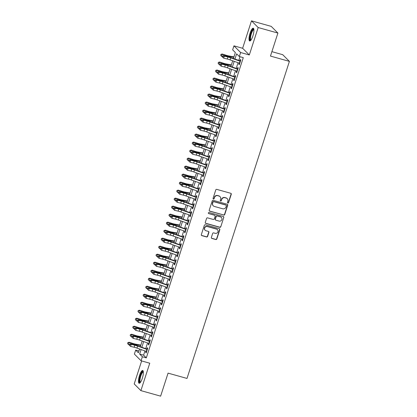 <?xml version="1.0" encoding="UTF-8"?>
<svg xmlns="http://www.w3.org/2000/svg" width="417" height="417" viewBox="0 0 417 417"><rect width="100%" height="100%" fill="white"/><g stroke="black" fill="none" stroke-linecap="round" stroke-linejoin="round"><path stroke-width="0.63" d="M227.844 203.037A0.584 0.558 135 0 0 228.563 202.641L231.263 194.291A0.834 0.798 135 0 0 230.742 193.285L216.798 189.386A0.834 0.798 135 0 0 215.766 189.954L213.071 198.304A0.584 0.558 135 0 0 213.436 199.003A0.584 0.558 135 0 0 214.156 198.607L214.505 197.528A2.669 2.544 135 0 1 217.794 195.703L218.956 196.032A2.669 2.544 135 0 1 220.624 199.237L220.275 200.322A0.584 0.558 135 0 0 220.64 201.02A0.584 0.558 135 0 0 221.359 200.624L221.708 199.545A2.669 2.544 135 0 1 225.003 197.721L226.165 198.049A2.669 2.544 135 0 1 227.828 201.255L227.479 202.334A0.584 0.558 135 0 0 227.844 203.037M227.531 202.798A0.584 0.558 135 0 0 228.386 202.459L231.081 194.108A0.834 0.798 135 0 0 230.982 193.399M213.118 198.768A0.584 0.558 135 0 0 213.973 198.424L214.505 197.528M220.327 200.78A0.584 0.558 135 0 0 221.177 200.441L221.708 199.545M142.322 378.287A6.63 1.757 -74.4 0 0 142.703 370.489A6.63 1.757 -74.4 0 0 139.502 375.467A6.63 1.757 -74.4 0 0 139.127 383.259A6.63 1.757 -74.4 0 0 142.322 378.287M252.874 36.008A6.63 1.757 -74.4 0 0 253.255 28.215A6.63 1.757 -74.4 0 0 250.054 33.193A6.63 1.757 -74.4 0 0 249.679 40.986A6.63 1.757 -74.4 0 0 252.874 36.008M211.372 237.44A0.834 0.798 135 0 0 211.888 238.441L215.803 239.535A0.834 0.798 135 0 0 216.83 238.967L219.827 229.694A0.834 0.798 135 0 0 219.306 228.693L205.362 224.789A0.834 0.798 135 0 0 204.33 225.357L201.338 234.63A0.834 0.798 135 0 0 201.859 235.631L206.582 236.955A0.834 0.798 135 0 0 207.614 236.387L208.896 232.42A0.834 0.798 135 0 0 208.375 231.414L206.029 230.757A2.231 2.127 135 0 1 204.867 227.583A2.231 2.127 135 0 1 207.39 226.556L216.569 229.126A2.231 2.127 135 0 1 217.731 232.3A2.231 2.127 135 0 1 215.208 233.327L213.681 232.9A0.834 0.798 135 0 0 212.649 233.468L211.372 237.44M144.96 350.942L143.599 355.164L146.31 357.875L142.364 356.77L141.071 360.773L134.383 354.09L135.676 350.087L138.387 352.798L139.601 349.029M277.904 33.058L258.17 27.538L251.482 20.85L271.212 26.375L277.904 33.058L270.466 56.076L289.408 61.382L187.004 378.433L168.061 373.132L160.628 396.15L140.894 390.625L149.755 363.207L141.071 360.773M251.482 20.85L242.626 48.273L249.314 54.955L258.17 27.538M249.314 54.955L240.63 52.526L239.337 56.53L236.627 53.819L234.943 59.042M146.31 357.875L243.283 57.635L239.337 56.53M223.7 215.094A0.834 0.798 135 0 0 224.727 214.526L227.718 205.253A0.834 0.798 135 0 0 227.202 204.252L213.254 200.348A0.834 0.798 135 0 0 212.227 200.916L209.23 210.189A0.834 0.798 135 0 0 209.751 211.19L223.517 214.917A0.834 0.798 135 0 0 224.544 214.343L227.541 205.07A0.834 0.798 135 0 0 227.437 204.361M223.773 217.476L220.781 226.749A0.834 0.798 135 0 1 219.749 227.317L205.805 223.413A0.834 0.798 135 0 1 205.284 222.407L206.566 218.44A0.834 0.798 135 0 1 207.593 217.872L213.249 219.457A0.834 0.798 135 0 0 214.281 218.883L215.13 216.251A0.834 0.798 135 0 0 214.609 215.25L208.719 213.603A0.584 0.558 135 0 1 208.417 212.769A0.584 0.558 135 0 1 209.073 212.503L223.251 216.47A0.834 0.798 135 0 1 223.773 217.476L220.781 226.749M141.639 360.934L134.206 383.942L140.894 390.625M239.186 63.113L238.805 64.281L239.259 64.734L240.812 59.928L240.359 59.475L239.832 61.111M236.595 71.119L236.22 72.287L236.674 72.74L238.227 67.935L237.773 67.481L237.242 69.118M234.01 79.126L233.635 80.293L234.088 80.747L235.641 75.941L235.188 75.487L234.656 77.124M231.425 87.132L231.049 88.3L231.503 88.753L233.051 83.947L232.603 83.494L232.071 85.131M228.839 95.139L228.464 96.306L228.917 96.76L230.465 91.954L230.017 91.5L229.486 93.137M226.254 103.145L225.878 104.313L226.332 104.766L227.88 99.96L227.432 99.507L226.9 101.143M223.668 111.151L223.293 112.319L223.741 112.772L225.295 107.967L224.841 107.513L224.315 109.15M221.083 119.158L220.708 120.325L221.156 120.779L222.709 115.973L222.256 115.519L221.729 117.156M218.498 127.164L218.117 128.332L218.571 128.785L220.124 123.979L219.67 123.526L219.144 125.163M215.912 135.171L215.532 136.338L215.985 136.792L217.538 131.986L217.085 131.532L216.559 133.169M213.322 143.177L212.946 144.345L213.4 144.798L214.953 139.992L214.5 139.539L213.968 141.175M210.736 151.183L210.361 152.351L210.814 152.804L212.368 147.999L211.914 147.545L211.383 149.182M208.151 159.19L207.775 160.357L208.229 160.811L209.777 156.005L209.329 155.551L208.797 157.188M205.565 167.196L205.19 168.364L205.644 168.817L207.192 164.011L206.743 163.558L206.212 165.195M202.98 175.203L202.605 176.37L203.053 176.824L204.606 172.018L204.153 171.564L203.626 173.201M200.395 183.209L200.019 184.377L200.468 184.83L202.021 180.024L201.567 179.571L201.041 181.207M197.809 191.215L197.434 192.383L197.882 192.836L199.435 188.031L198.982 187.577L198.456 189.214M195.224 199.222L194.843 200.389L195.297 200.843L196.85 196.037L196.397 195.583L195.87 197.22M192.633 207.233L192.258 208.396L192.711 208.849L194.265 204.043L193.811 203.59L193.285 205.232M190.048 215.24L189.672 216.402L190.126 216.856L191.679 212.05L191.226 211.596L190.694 213.238M187.462 223.246L187.087 224.409L187.541 224.862L189.089 220.056L188.64 219.603L188.109 221.245M184.877 231.253L184.502 232.415L184.955 232.868L186.503 228.063L186.055 227.609L185.523 229.251M182.292 239.259L181.916 240.421L182.37 240.875L183.918 236.069L183.47 235.615L182.938 237.257M179.706 247.265L179.331 248.428L179.779 248.881L181.332 244.075L180.879 243.622L180.352 245.264M177.121 255.272L176.745 256.434L177.194 256.888L178.747 252.082L178.294 251.628L177.767 253.27M174.535 263.278L174.16 264.441L174.608 264.894L176.162 260.088L175.708 259.635L175.182 261.277M171.95 271.285L171.569 272.447L172.023 272.9L173.576 268.095L173.123 267.641L172.596 269.283M169.359 279.291L168.984 280.453L169.438 280.907L170.991 276.101L170.537 275.647L170.006 277.289M166.774 287.297L166.399 288.46L166.852 288.913L168.405 284.107L167.952 283.654L167.42 285.296M164.189 295.304L163.813 296.466L164.267 296.92L165.815 292.114L165.367 291.66L164.835 293.302M161.603 303.31L161.228 304.473L161.681 304.926L163.229 300.12L162.781 299.667L162.249 301.309M159.018 311.317L158.642 312.479L159.096 312.932L160.644 308.127L160.191 307.673L159.664 309.315M156.432 319.323L156.057 320.485L156.505 320.939L158.059 316.133L157.605 315.679L157.079 317.321M153.847 327.329L153.472 328.492L153.92 328.945L155.473 324.139L155.02 323.686L154.493 325.328M151.262 335.336L150.881 336.498L151.335 336.952L152.888 332.146L152.434 331.692L151.908 333.334M148.676 343.342L148.296 344.505L148.749 344.958L150.302 340.152L149.849 339.699L149.322 341.341M239.994 56.712L238.8 60.418M238.06 62.712L236.215 68.424M235.475 70.718L233.629 76.431M232.884 78.724L231.044 84.437M230.299 86.731L228.453 92.444M227.713 94.737L225.868 100.45M225.128 102.744L223.283 108.456M222.542 110.75L220.697 116.463M219.957 118.756L218.112 124.469M217.372 126.763L215.526 132.476M214.786 134.769L212.941 140.482M212.196 142.776L210.356 148.488M209.61 150.782L207.765 156.495M207.025 158.788L205.18 164.501M204.439 166.795L202.594 172.508M201.854 174.801L200.009 180.514M199.269 182.808L197.423 188.52M196.683 190.814L194.838 196.527M194.098 198.82L192.253 204.533M191.512 206.827L189.667 212.54M188.922 214.833L187.082 220.546M186.336 222.84L184.491 228.552M183.751 230.846L181.906 236.559M181.166 238.852L179.32 244.565M178.58 246.859L176.735 252.572M175.995 254.865L174.15 260.578M173.409 262.872L171.564 268.584M170.824 270.878L168.979 276.591M168.233 278.884L166.393 284.597M165.648 286.891L163.808 292.604M163.063 294.897L161.217 300.61M160.477 302.904L158.632 308.616M157.892 310.91L156.047 316.623M155.306 318.916L153.461 324.629M152.721 326.923L150.876 332.636M150.136 334.929L148.29 340.642M147.55 342.936L145.705 348.648M146.086 351.349L145.71 352.511L146.164 352.964L147.717 348.159L147.264 347.705L146.732 349.347M289.408 61.382L282.721 54.695L271.894 51.661M138.965 351.005L135.676 350.087M233.442 58.505L235.36 52.558L232.65 49.847L233.942 45.844L240.63 52.526M242.626 48.273L233.942 45.844M141.102 349.566L139.653 354.059L142.364 356.77M234.198 61.335L232.358 67.048M231.612 69.342L229.767 75.055M229.027 77.348L227.182 83.061M226.441 85.355L224.596 91.068M223.856 93.361L222.011 99.074M221.271 101.367L219.425 107.08M218.685 109.374L216.84 115.087M216.1 117.38L214.255 123.093M213.514 125.387L211.669 131.1M210.924 133.393L209.084 139.106M208.338 141.399L206.493 147.112M205.753 149.406L203.908 155.119M203.168 157.412L201.322 163.125M200.582 165.419L198.737 171.132M197.997 173.425L196.152 179.138M195.411 181.431L193.566 187.144M192.826 189.438L190.981 195.151M190.235 197.444L188.395 203.157M187.65 205.451L185.805 211.164M185.065 213.457L183.219 219.17M182.479 221.463L180.634 227.176M179.894 229.47L178.049 235.183M177.308 237.476L175.463 243.189M174.723 245.483L172.878 251.196M172.138 253.489L170.292 259.202M169.552 261.495L167.707 267.208M166.962 269.502L165.122 275.215M164.376 277.508L162.531 283.221M161.791 285.515L159.946 291.228M159.205 293.521L157.36 299.234M156.62 301.527L154.775 307.24M154.035 309.534L152.189 315.247M151.449 317.54L149.604 323.253M148.864 325.547L147.019 331.26M146.278 333.553L144.433 339.266M143.688 341.559L141.848 347.272M140.347 346.736L142.187 341.023M142.932 338.729L144.777 333.016M145.517 330.723L147.363 325.01M148.103 322.716L149.948 317.003M150.688 314.71L152.533 308.997M153.274 306.703L155.119 300.991M155.859 298.697L157.704 292.984M158.444 290.691L160.29 284.978M161.03 282.684L162.875 276.971M163.62 274.678L165.46 268.965M166.206 266.671L168.051 260.959M168.791 258.665L170.636 252.952M171.377 250.659L173.222 244.946M173.962 242.652L175.807 236.939M176.547 234.646L178.393 228.933M179.133 226.639L180.978 220.927M181.718 218.633L183.563 212.92M184.309 210.627L186.149 204.914M186.894 202.62L188.739 196.907M189.48 194.614L191.325 188.901M192.065 186.607L193.91 180.895M194.65 178.601L196.496 172.888M197.236 170.595L199.081 164.882M199.821 162.588L201.666 156.875M202.407 154.582L204.252 148.869M204.992 146.576L206.837 140.863M207.583 138.569L209.423 132.856M210.168 130.563L212.013 124.85M212.753 122.556L214.599 116.843M215.339 114.55L217.184 108.837M217.924 106.543L219.769 100.831M220.51 98.537L222.355 92.824M223.095 90.531L224.94 84.818M225.68 82.524L227.526 76.811M228.266 74.518L230.111 68.805M230.856 66.511L232.696 60.799M143.599 355.164L139.653 354.059M238.805 64.281L239.358 64.432M236.22 72.287L236.767 72.438M233.635 80.293L234.182 80.445M231.049 88.3L231.597 88.451M228.464 96.306L229.011 96.457M225.878 104.313L226.426 104.464M223.293 112.319L223.84 112.47M220.708 120.325L221.255 120.477M218.117 128.332L218.67 128.483M215.532 136.338L216.084 136.489M212.946 144.345L213.494 144.496M210.361 152.351L210.908 152.502M207.775 160.357L208.323 160.509M205.19 168.364L205.737 168.515M202.605 176.37L203.152 176.521M200.019 184.377L200.567 184.528M197.434 192.383L197.981 192.534M194.843 200.389L195.396 200.541M192.258 208.396L192.81 208.547M189.672 216.402L190.22 216.553M187.087 224.409L187.634 224.56M184.502 232.415L185.049 232.566M181.916 240.421L182.464 240.573M179.331 248.428L179.878 248.579M176.745 256.434L177.293 256.585M174.16 264.441L174.707 264.592M171.569 272.447L172.122 272.598M168.984 280.453L169.531 280.605M166.399 288.46L166.946 288.611M163.813 296.466L164.361 296.617M161.228 304.473L161.775 304.624M158.642 312.479L159.19 312.63M156.057 320.485L156.604 320.637M153.472 328.492L154.019 328.643M150.881 336.498L151.434 336.649M148.296 344.505L148.848 344.656M145.71 352.511L146.258 352.662M227.239 198.674L227.056 198.492A2.669 2.544 135 0 0 225.983 197.867L226.165 198.049M221.526 199.362A2.669 2.544 135 0 1 224.82 197.543L225.983 197.867M220.035 196.657L219.853 196.475A2.669 2.544 135 0 0 218.779 195.849L218.956 196.032M214.322 197.345A2.669 2.544 135 0 1 217.617 195.526L218.779 195.849M209.334 210.898A0.834 0.798 135 0 0 209.574 211.012L223.517 214.917M226.358 205.816A0.584 0.558 135 0 0 225.993 205.112L213.754 201.687A0.584 0.558 135 0 0 213.03 202.083L212.665 203.225A2.669 2.544 135 0 0 214.333 206.431L222.699 208.776A2.669 2.544 135 0 0 225.988 206.952L226.358 205.816M226.228 205.247L226.045 205.07A0.584 0.558 135 0 0 225.811 204.929L225.993 205.112M213.254 205.805L213.077 205.623A2.669 2.544 135 0 1 212.482 203.043L212.852 201.901A0.584 0.558 135 0 1 213.572 201.505L225.811 204.929M205.388 223.116A0.834 0.798 135 0 0 205.623 223.231L219.571 227.135A0.834 0.798 135 0 0 220.598 226.567M214.943 215.448L214.765 215.266A0.834 0.798 135 0 0 214.427 215.068L208.719 213.603M219.118 221.099A2.231 2.127 135 0 0 221.375 217.419A2.231 2.127 135 0 0 220.478 216.892L217.241 215.985A0.834 0.798 135 0 0 216.215 216.559L215.365 219.191A0.834 0.798 135 0 0 215.886 220.192L219.118 221.099M221.375 217.419L221.192 217.236A2.231 2.127 135 0 0 220.296 216.715L220.478 216.892M215.547 219.999L215.37 219.816A0.834 0.798 135 0 1 215.182 219.008L216.032 216.376A0.834 0.798 135 0 1 217.059 215.808L220.296 216.715M223.595 217.293A0.834 0.798 135 0 0 223.491 216.585M217.465 229.647L217.288 229.47A2.231 2.127 135 0 0 216.387 228.943L216.569 229.126M205.133 230.236L204.95 230.054A2.231 2.127 135 0 1 207.207 226.374L216.387 228.943M201.437 235.339A0.834 0.798 135 0 0 201.677 235.454L206.405 236.773A0.834 0.798 135 0 0 207.431 236.204L208.714 232.238A0.834 0.798 135 0 0 208.609 231.529M211.471 238.149A0.834 0.798 135 0 0 211.711 238.258L215.62 239.358A0.834 0.798 135 0 0 216.652 238.785L219.644 229.512A0.834 0.798 135 0 0 219.545 228.803M233.968 56.874L228.777 55.93A4.248 0.605 -162.1 0 1 226.15 55.252L222.188 54.007L222.193 54.319L226.15 55.57A6.375 0.907 17.9 0 0 230.09 56.587L233.838 57.27M220.947 54.497L220.687 55.294L220.947 54.497L222.193 54.319L221.547 56.321L222.438 56.603M221.547 56.321L220.687 55.294M220.942 54.366L222.188 54.007M239.723 63.306A2.976 0.422 -162.1 0 1 239.384 63.186L230.054 59.855A4.248 0.605 17.9 0 0 227.265 59.016L223.7 58.161L222.329 56.936L222.683 57.16L222.939 56.363L222.589 56.139L222.329 56.936M240.369 61.304A2.976 0.422 -162.1 0 1 240.03 61.184L230.7 57.854A4.248 0.605 17.9 0 0 227.911 57.014L224.346 56.159L223.7 58.161L222.683 57.16M222.939 56.363L224.346 56.159L223.465 55.597L227.03 56.451A6.375 0.907 -162.1 0 1 231.216 57.708L239.926 60.819M223.465 55.597L222.589 56.139M250.825 40.293A5.739 1.522 105.6 0 1 250.878 33.558A5.739 1.522 105.6 0 1 253.875 29.409M253.911 29.769A5.312 1.407 -74.4 0 0 251.362 33.761A5.312 1.407 -74.4 0 0 251.044 40.001M253.557 28.445A6.589 1.746 -74.4 0 0 250.695 33.376A6.589 1.746 -74.4 0 0 250.059 40.949M140.274 382.566A5.739 1.522 105.6 0 1 139.716 378.156A5.739 1.522 105.6 0 1 142.447 371.761A5.739 1.522 105.6 0 1 143.323 371.683M143.359 372.042A5.312 1.407 -74.4 0 0 142.776 372.266A5.312 1.407 -74.4 0 0 140.347 377.719A5.312 1.407 -74.4 0 0 140.493 382.274M143.01 370.723A6.589 1.746 -74.4 0 0 142.578 370.979A6.589 1.746 -74.4 0 0 139.69 377.229A6.589 1.746 -74.4 0 0 139.507 383.223M231.383 64.88L226.191 63.937A4.248 0.605 -162.1 0 1 223.564 63.259L219.603 62.013L219.608 62.326L223.564 63.577A6.375 0.907 17.9 0 0 227.505 64.593L231.253 65.276M218.357 62.503L218.101 63.301L218.357 62.503L219.608 62.326L218.961 64.327L219.853 64.609M218.961 64.327L218.101 63.301M218.357 62.373L219.603 62.013M228.792 72.886L223.606 71.943A4.248 0.605 -162.1 0 1 220.979 71.265L217.017 70.02L217.022 70.332L220.979 71.583A6.375 0.907 17.9 0 0 224.919 72.6L228.667 73.283M215.771 70.509L215.516 71.307L215.771 70.509L217.022 70.332L216.376 72.334L217.267 72.615M216.376 72.334L215.516 71.307M215.771 70.379L217.017 70.02M226.207 80.893L221.015 79.949A4.248 0.605 -162.1 0 1 218.388 79.272L214.432 78.026L214.437 78.339L218.393 79.59A6.375 0.907 17.9 0 0 222.334 80.606L226.082 81.289M213.186 78.516L212.931 79.313L213.186 78.516L214.437 78.339L213.791 80.34L214.677 80.622M213.791 80.34L212.931 79.313M213.186 78.386L214.432 78.026M223.621 88.899L218.43 87.956A4.248 0.605 -162.1 0 1 215.803 87.278L211.846 86.032L211.846 86.345L215.808 87.596A6.375 0.907 17.9 0 0 219.749 88.612L223.496 89.295M210.601 86.522L210.345 87.32L210.601 86.522L211.846 86.345L211.2 88.347L212.091 88.628M211.2 88.347L210.345 87.32M210.601 86.392L211.846 86.032M237.132 71.312A2.976 0.422 -162.1 0 1 236.799 71.192L227.468 67.862A4.248 0.605 17.9 0 0 224.68 67.022L221.114 66.167L219.743 64.943L220.098 65.167L220.353 64.369L220.004 64.145L219.743 64.943M237.784 69.311A2.976 0.422 -162.1 0 1 237.445 69.191L228.115 65.86A4.248 0.605 17.9 0 0 225.326 65.021L221.761 64.166L221.114 66.167L220.098 65.167M220.353 64.369L221.761 64.166L220.88 63.603L224.445 64.458A6.375 0.907 -162.1 0 1 228.631 65.714L237.341 68.826M220.88 63.603L220.004 64.145M234.547 79.319A2.976 0.422 -162.1 0 1 234.213 79.199L224.883 75.868A4.248 0.605 17.9 0 0 222.094 75.029L218.529 74.174L217.158 72.949L217.507 73.173L217.768 72.376L217.419 72.151L217.158 72.949M235.193 77.317A2.976 0.422 -162.1 0 1 234.86 77.197L225.529 73.866A4.248 0.605 17.9 0 0 222.741 73.027L219.175 72.172L218.529 74.174L217.507 73.173M217.768 72.376L219.175 72.172L218.294 71.609L221.86 72.464A6.375 0.907 -162.1 0 1 226.045 73.72L234.755 76.832M218.294 71.609L217.419 72.151M231.961 87.325A2.976 0.422 -162.1 0 1 231.628 87.205L222.297 83.874A4.248 0.605 17.9 0 0 219.509 83.035L215.943 82.18L214.573 80.955L214.922 81.179L215.182 80.382L214.828 80.158L214.573 80.955M232.608 85.323A2.976 0.422 -162.1 0 1 232.274 85.204L222.944 81.873A4.248 0.605 17.9 0 0 220.155 81.034L216.59 80.179L215.943 82.18L214.922 81.179M215.182 80.382L216.59 80.179L215.709 79.616L219.274 80.471A6.375 0.907 -162.1 0 1 223.455 81.727L232.165 84.839M215.709 79.616L214.828 80.158M229.376 95.331A2.976 0.422 -162.1 0 1 229.042 95.212L219.707 91.881A4.248 0.605 17.9 0 0 216.918 91.042L213.353 90.187L211.987 88.962L212.336 89.186L212.597 88.388L212.243 88.164L211.987 88.962M230.022 93.33A2.976 0.422 -162.1 0 1 229.689 93.21L220.353 89.879A4.248 0.605 17.9 0 0 217.565 89.04L213.999 88.185L213.353 90.187L212.336 89.186M212.597 88.388L213.999 88.185L213.123 87.622L216.689 88.477A6.375 0.907 -162.1 0 1 220.869 89.733L229.579 92.845M213.123 87.622L212.243 88.164M221.036 96.906L215.844 95.962A4.248 0.605 -162.1 0 1 213.217 95.285L209.261 94.039L209.261 94.351L213.223 95.602A6.375 0.907 17.9 0 0 217.163 96.619L220.911 97.302M208.015 94.529L207.755 95.326L208.015 94.529L209.261 94.351L208.615 96.353L209.506 96.635M208.615 96.353L207.755 95.326M208.015 94.398L209.261 94.039M226.791 103.338A2.976 0.422 -162.1 0 1 226.452 103.218L217.121 99.887A4.248 0.605 17.9 0 0 214.333 99.048L210.767 98.193L209.402 96.968L209.751 97.192L210.012 96.395L209.657 96.171L209.402 96.968M227.437 101.336A2.976 0.422 -162.1 0 1 227.098 101.216L217.768 97.886A4.248 0.605 17.9 0 0 214.979 97.046L211.414 96.191L210.767 98.193L209.751 97.192M210.012 96.395L211.414 96.191L210.538 95.629L214.103 96.483A6.375 0.907 -162.1 0 1 218.284 97.74L226.994 100.851M210.538 95.629L209.657 96.171M218.451 104.912L213.259 103.969A4.248 0.605 -162.1 0 1 210.632 103.291L206.676 102.045L206.676 102.358L210.637 103.609A6.375 0.907 17.9 0 0 214.578 104.625L218.326 105.308M205.43 102.535L205.169 103.333L205.43 102.535L206.676 102.358L206.029 104.359L206.921 104.641M206.029 104.359L205.169 103.333M205.43 102.405L206.676 102.045M224.205 111.344A2.976 0.422 -162.1 0 1 223.866 111.224L214.536 107.894A4.248 0.605 17.9 0 0 211.747 107.054L208.182 106.199L206.811 104.975L207.166 105.199L207.426 104.401L207.072 104.177L206.811 104.975M224.852 109.343A2.976 0.422 -162.1 0 1 224.513 109.223L215.182 105.892A4.248 0.605 17.9 0 0 212.394 105.053L208.828 104.198L208.182 106.199L207.166 105.199M207.426 104.401L208.828 104.198L207.953 103.635L211.518 104.49A6.375 0.907 -162.1 0 1 215.698 105.746L224.409 108.858M207.953 103.635L207.072 104.177M215.865 112.918L210.674 111.975A4.248 0.605 -162.1 0 1 208.047 111.297L204.09 110.052L204.09 110.364L208.047 111.615A6.375 0.907 17.9 0 0 211.987 112.632L215.735 113.315M202.844 110.541L202.584 111.339L202.844 110.541L204.09 110.364L203.444 112.366L204.335 112.647M203.444 112.366L202.584 111.339M202.844 110.411L204.09 110.052M221.62 119.351A2.976 0.422 -162.1 0 1 221.281 119.231L211.951 115.9A4.248 0.605 17.9 0 0 209.162 115.061L205.597 114.206L204.226 112.981L204.58 113.205L204.836 112.408L204.486 112.183L204.226 112.981M222.266 117.349A2.976 0.422 -162.1 0 1 221.927 117.229L212.597 113.898A4.248 0.605 17.9 0 0 209.808 113.059L206.243 112.204L205.597 114.206L204.58 113.205M204.836 112.408L206.243 112.204L205.362 111.641L208.927 112.496A6.375 0.907 -162.1 0 1 213.113 113.752L221.823 116.864M205.362 111.641L204.486 112.183M213.28 120.925L208.088 119.981A4.248 0.605 -162.1 0 1 205.461 119.304L201.505 118.058L201.505 118.371L205.461 119.622A6.375 0.907 17.9 0 0 209.402 120.638L213.15 121.321M200.259 118.548L199.998 119.345L200.259 118.548L201.505 118.371L200.858 120.377L201.75 120.654M200.858 120.377L199.998 119.345M200.259 118.418L201.505 118.058M219.034 127.357A2.976 0.422 -162.1 0 1 218.696 127.237L209.365 123.906A4.248 0.605 17.9 0 0 206.577 123.067L203.011 122.212L201.64 120.987L201.995 121.217L202.25 120.414L201.901 120.19L201.64 120.987M219.681 125.355A2.976 0.422 -162.1 0 1 219.342 125.236L210.012 121.905A4.248 0.605 17.9 0 0 207.223 121.066L203.658 120.211L203.011 122.212L201.995 121.217M202.25 120.414L203.658 120.211L202.777 119.648L206.342 120.503A6.375 0.907 -162.1 0 1 210.528 121.759L219.238 124.871M202.777 119.648L201.901 120.19M210.694 128.931L205.503 127.988A4.248 0.605 -162.1 0 1 202.876 127.31L198.914 126.064L198.919 126.382L202.876 127.628A6.375 0.907 17.9 0 0 206.816 128.644L210.564 129.327M197.674 126.554L197.413 127.352L197.674 126.554L198.919 126.382L198.273 128.384L199.164 128.66M198.273 128.384L197.413 127.352M197.668 126.424L198.914 126.064M208.109 136.938L202.917 135.994A4.248 0.605 -162.1 0 1 200.29 135.317L196.329 134.071L196.334 134.389L200.29 135.634A6.375 0.907 17.9 0 0 204.231 136.651L207.979 137.334M195.083 134.561L194.828 135.358L195.083 134.561L196.334 134.389L195.688 136.39L196.579 136.667M195.688 136.39L194.828 135.358M195.083 134.43L196.329 134.071M205.518 144.944L200.332 144.001A4.248 0.605 -162.1 0 1 197.705 143.323L193.743 142.077L193.749 142.395L197.705 143.641A6.375 0.907 17.9 0 0 201.646 144.657L205.393 145.34M192.498 142.567L192.242 143.365L192.498 142.567L193.749 142.395L193.102 144.397L193.994 144.673M193.102 144.397L192.242 143.365M192.498 142.437L193.743 142.077M202.933 152.95L197.741 152.007A4.248 0.605 -162.1 0 1 195.114 151.329L191.158 150.084L191.158 150.401L195.12 151.647A6.375 0.907 17.9 0 0 199.06 152.664L202.808 153.347M189.912 150.573L189.657 151.371L189.912 150.573L191.158 150.401L190.512 152.403L191.403 152.679M190.512 152.403L189.657 151.371M189.912 150.443L191.158 150.084M200.348 160.957L195.156 160.013A4.248 0.605 -162.1 0 1 192.529 159.336L188.573 158.09L188.573 158.408L192.534 159.654A6.375 0.907 17.9 0 0 196.475 160.67L200.223 161.353M187.327 158.58L187.066 159.377L187.327 158.58L188.573 158.408L187.926 160.409L188.818 160.686M187.926 160.409L187.066 159.377M187.327 158.45L188.573 158.09M197.762 168.963L192.571 168.02A4.248 0.605 -162.1 0 1 189.943 167.342L185.987 166.096L185.987 166.414L189.949 167.66A6.375 0.907 17.9 0 0 193.889 168.677L197.637 169.359M184.741 166.586L184.481 167.384L184.741 166.586L185.987 166.414L185.341 168.416L186.232 168.692M185.341 168.416L184.481 167.384M184.741 166.456L185.987 166.096M195.177 176.97L189.985 176.026A4.248 0.605 -162.1 0 1 187.358 175.348L183.402 174.103L183.402 174.421L187.358 175.666A6.375 0.907 17.9 0 0 191.304 176.683L195.052 177.366M182.156 174.593L181.895 175.39L182.156 174.593L183.402 174.421L182.755 176.422L183.647 176.699M182.755 176.422L181.895 175.39M182.156 174.462L183.402 174.103M192.591 184.976L187.4 184.033A4.248 0.605 -162.1 0 1 184.773 183.355L180.816 182.109L180.816 182.427L184.773 183.673A6.375 0.907 17.9 0 0 188.713 184.689L192.461 185.372M179.571 182.599L179.31 183.397L179.571 182.599L180.816 182.427L180.17 184.429L181.061 184.705M180.17 184.429L179.31 183.397M179.571 182.469L180.816 182.109M190.006 192.982L184.814 192.039A4.248 0.605 -162.1 0 1 182.187 191.361L178.226 190.116L178.231 190.433L182.187 191.679A6.375 0.907 17.9 0 0 186.128 192.696L189.876 193.379M176.985 190.605L176.725 191.403L176.985 190.605L178.231 190.433L177.585 192.435L178.476 192.711M177.585 192.435L176.725 191.403M176.98 190.475L178.226 190.116M187.421 200.989L182.229 200.045A4.248 0.605 -162.1 0 1 179.602 199.368L175.64 198.122L175.646 198.44L179.602 199.686A6.375 0.907 17.9 0 0 183.543 200.702L187.29 201.385M174.4 198.612L174.139 199.409L174.4 198.612L175.646 198.44L174.999 200.441L175.891 200.718M174.999 200.441L174.139 199.409M174.395 198.482L175.64 198.122M184.835 208.995L179.644 208.052A4.248 0.605 -162.1 0 1 177.017 207.374L173.055 206.128L173.06 206.446L177.017 207.692A6.375 0.907 17.9 0 0 180.957 208.708L184.705 209.391M171.809 206.618L171.554 207.416L171.809 206.618L173.06 206.446L172.414 208.448L173.305 208.724M172.414 208.448L171.554 207.416M171.809 206.488L173.055 206.128M182.245 217.002L177.058 216.058A4.248 0.605 -162.1 0 1 174.426 215.38L170.47 214.135L170.475 214.453L174.431 215.698A6.375 0.907 17.9 0 0 178.372 216.715L182.12 217.398M169.224 214.625L168.968 215.422L169.224 214.625L170.475 214.453L169.828 216.454L170.715 216.731M169.828 216.454L168.968 215.422M169.224 214.494L170.47 214.135M216.449 135.363A2.976 0.422 -162.1 0 1 216.11 135.244L206.78 131.913A4.248 0.605 17.9 0 0 203.991 131.074L200.426 130.219L199.055 128.994L199.409 129.223L199.665 128.42L199.316 128.196L199.055 128.994M217.095 133.362A2.976 0.422 -162.1 0 1 216.757 133.242L207.426 129.911A4.248 0.605 17.9 0 0 204.638 129.072L201.072 128.217L200.426 130.219L199.409 129.223M199.665 128.42L201.072 128.217L200.191 127.654L203.757 128.509A6.375 0.907 -162.1 0 1 207.942 129.765L216.652 132.877M200.191 127.654L199.316 128.196M213.858 143.37A2.976 0.422 -162.1 0 1 213.525 143.25L204.194 139.919A4.248 0.605 17.9 0 0 201.406 139.08L197.84 138.225L196.47 137L196.819 137.229L197.079 136.427L196.73 136.203L196.47 137M214.505 141.368A2.976 0.422 -162.1 0 1 214.171 141.248L204.841 137.918A4.248 0.605 17.9 0 0 202.052 137.078L198.487 136.223L197.84 138.225L196.819 137.229M197.079 136.427L198.487 136.223L197.606 135.661L201.171 136.515A6.375 0.907 -162.1 0 1 205.357 137.772L214.067 140.883M197.606 135.661L196.73 136.203M211.273 151.376A2.976 0.422 -162.1 0 1 210.939 151.256L201.609 147.926A4.248 0.605 17.9 0 0 198.82 147.086L195.255 146.231L193.884 145.007L194.233 145.236L194.494 144.433L194.145 144.209L193.884 145.007M211.919 149.375A2.976 0.422 -162.1 0 1 211.586 149.255L202.255 145.924A4.248 0.605 17.9 0 0 199.467 145.085L195.901 144.23L195.255 146.231L194.233 145.236M194.494 144.433L195.901 144.23L195.02 143.667L198.586 144.522A6.375 0.907 -162.1 0 1 202.771 145.778L211.482 148.89M195.02 143.667L194.145 144.209M208.688 159.383A2.976 0.422 -162.1 0 1 208.354 159.263L199.024 155.932A4.248 0.605 17.9 0 0 196.235 155.093L192.67 154.238L191.299 153.013L191.648 153.242L191.909 152.44L191.554 152.215L191.299 153.013M209.334 157.381A2.976 0.422 -162.1 0 1 209 157.261L199.67 153.93A4.248 0.605 17.9 0 0 196.881 153.091L193.316 152.236L192.67 154.238L191.648 153.242M191.909 152.44L193.316 152.236L192.435 151.673L196 152.528A6.375 0.907 -162.1 0 1 200.181 153.79L208.891 156.896M192.435 151.673L191.554 152.215M206.102 167.389A2.976 0.422 -162.1 0 1 205.769 167.269L196.433 163.938A4.248 0.605 17.9 0 0 193.644 163.099L190.079 162.244L188.713 161.019L189.063 161.249L189.323 160.446L188.969 160.222L188.713 161.019M206.749 165.387A2.976 0.422 -162.1 0 1 206.415 165.268L197.079 161.937A4.248 0.605 17.9 0 0 194.291 161.098L190.725 160.243L190.079 162.244L189.063 161.249M189.323 160.446L190.725 160.243L189.85 159.68L193.415 160.535A6.375 0.907 -162.1 0 1 197.595 161.796L206.306 164.903M189.85 159.68L188.969 160.222M203.517 175.395A2.976 0.422 -162.1 0 1 203.178 175.276L193.848 171.945A4.248 0.605 17.9 0 0 191.059 171.106L187.494 170.251L186.128 169.026L186.477 169.255L186.738 168.452L186.383 168.228L186.128 169.026M204.163 173.394A2.976 0.422 -162.1 0 1 203.824 173.274L194.494 169.943A4.248 0.605 17.9 0 0 191.705 169.104L188.14 168.249L187.494 170.251L186.477 169.255M186.738 168.452L188.14 168.249L187.264 167.686L190.83 168.541A6.375 0.907 -162.1 0 1 195.01 169.802L203.72 172.909M187.264 167.686L186.383 168.228M200.931 183.402A2.976 0.422 -162.1 0 1 200.593 183.282L191.262 179.951A4.248 0.605 17.9 0 0 188.474 179.112L184.908 178.257L183.537 177.032L183.892 177.261L184.152 176.459L183.798 176.235L183.537 177.032M201.578 181.4A2.976 0.422 -162.1 0 1 201.239 181.28L191.909 177.95A4.248 0.605 17.9 0 0 189.12 177.11L185.555 176.255L184.908 178.257L183.892 177.261M184.152 176.459L185.555 176.255L184.679 175.693L188.244 176.547A6.375 0.907 -162.1 0 1 192.425 177.809L201.135 180.915M184.679 175.693L183.798 176.235M198.346 191.408A2.976 0.422 -162.1 0 1 198.007 191.288L188.677 187.958A4.248 0.605 17.9 0 0 185.888 187.118L182.323 186.263L180.952 185.039L181.306 185.268L181.562 184.465L181.213 184.241L180.952 185.039M198.992 189.407A2.976 0.422 -162.1 0 1 198.654 189.287L189.323 185.956A4.248 0.605 17.9 0 0 186.535 185.117L182.969 184.262L182.323 186.263L181.306 185.268M181.562 184.465L182.969 184.262L182.088 183.699L185.654 184.554A6.375 0.907 -162.1 0 1 189.839 185.815L198.549 188.922M182.088 183.699L181.213 184.241M195.761 199.415A2.976 0.422 -162.1 0 1 195.422 199.295L186.091 195.964A4.248 0.605 17.9 0 0 183.303 195.125L179.737 194.27L178.367 193.045L178.721 193.274L178.976 192.472L178.627 192.247L178.367 193.045M196.407 197.413A2.976 0.422 -162.1 0 1 196.068 197.293L186.738 193.962A4.248 0.605 17.9 0 0 183.949 193.123L180.384 192.268L179.737 194.27L178.721 193.274M178.976 192.472L180.384 192.268L179.503 191.705L183.068 192.56A6.375 0.907 -162.1 0 1 187.254 193.822L195.964 196.928M179.503 191.705L178.627 192.247M193.175 207.421A2.976 0.422 -162.1 0 1 192.836 207.301L183.506 203.97A4.248 0.605 17.9 0 0 180.717 203.131L177.152 202.276L175.781 201.051L176.136 201.281L176.391 200.478L176.042 200.254L175.781 201.051M193.822 205.419A2.976 0.422 -162.1 0 1 193.483 205.3L184.152 201.969A4.248 0.605 17.9 0 0 181.364 201.13L177.798 200.275L177.152 202.276L176.136 201.281M176.391 200.478L177.798 200.275L176.917 199.712L180.483 200.567A6.375 0.907 -162.1 0 1 184.668 201.828L193.379 204.935M176.917 199.712L176.042 200.254M190.585 215.427A2.976 0.422 -162.1 0 1 190.251 215.308L180.921 211.977A4.248 0.605 17.9 0 0 178.132 211.138L174.567 210.283L173.196 209.058L173.545 209.287L173.806 208.484L173.456 208.26L173.196 209.058M191.231 213.426A2.976 0.422 -162.1 0 1 190.897 213.306L181.567 209.975A4.248 0.605 17.9 0 0 178.778 209.136L175.213 208.281L174.567 210.283L173.545 209.287M173.806 208.484L175.213 208.281L174.332 207.718L177.897 208.573A6.375 0.907 -162.1 0 1 182.083 209.834L190.793 212.941M174.332 207.718L173.456 208.26M187.999 223.434A2.976 0.422 -162.1 0 1 187.666 223.314L178.335 219.983A4.248 0.605 17.9 0 0 175.547 219.144L171.981 218.289L170.61 217.064L170.96 217.293L171.22 216.491L170.866 216.267L170.61 217.064M188.646 221.432A2.976 0.422 -162.1 0 1 188.312 221.312L178.982 217.982A4.248 0.605 17.9 0 0 176.193 217.142L172.628 216.287L171.981 218.289L170.96 217.293M171.22 216.491L172.628 216.287L171.747 215.725L175.312 216.579A6.375 0.907 -162.1 0 1 179.492 217.841L188.208 220.947M171.747 215.725L170.866 216.267M179.659 225.008L174.468 224.065A4.248 0.605 -162.1 0 1 171.84 223.387L167.884 222.141L167.884 222.459L171.846 223.705A6.375 0.907 17.9 0 0 175.786 224.721L179.534 225.404M166.638 222.631L166.383 223.429L166.638 222.631L167.884 222.459L167.238 224.461L168.129 224.742M167.238 224.461L166.383 223.429M166.638 222.501L167.884 222.141M177.074 233.014L171.882 232.071A4.248 0.605 -162.1 0 1 169.255 231.393L165.299 230.148L165.299 230.465L169.26 231.711A6.375 0.907 17.9 0 0 173.201 232.728L176.949 233.411M164.053 230.637L163.792 231.435L164.053 230.637L165.299 230.465L164.652 232.467L165.544 232.749M164.652 232.467L163.792 231.435M164.053 230.507L165.299 230.148M174.488 241.021L169.297 240.077A4.248 0.605 -162.1 0 1 166.67 239.4L162.713 238.154L162.713 238.472L166.675 239.718A6.375 0.907 17.9 0 0 170.616 240.734L174.363 241.417M161.468 238.644L161.207 239.441L161.468 238.644L162.713 238.472L162.067 240.473L162.958 240.755M162.067 240.473L161.207 239.441M161.468 238.514L162.713 238.154M171.903 249.027L166.711 248.084A4.248 0.605 -162.1 0 1 164.084 247.406L160.128 246.16L160.128 246.478L164.084 247.724A6.375 0.907 17.9 0 0 168.03 248.74L171.778 249.423M158.882 246.65L158.622 247.448L158.882 246.65L160.128 246.478L159.482 248.48L160.373 248.761M159.482 248.48L158.622 247.448M158.882 246.52L160.128 246.16M185.414 231.44A2.976 0.422 -162.1 0 1 185.08 231.32L175.745 227.99A4.248 0.605 17.9 0 0 172.956 227.15L169.391 226.295L168.025 225.071L168.374 225.3L168.635 224.497L168.28 224.273L168.025 225.071M186.06 229.439A2.976 0.422 -162.1 0 1 185.727 229.319L176.396 225.988A4.248 0.605 17.9 0 0 173.608 225.149L170.042 224.294L169.391 226.295L168.374 225.3M168.635 224.497L170.042 224.294L169.161 223.731L172.727 224.586A6.375 0.907 -162.1 0 1 176.907 225.847L185.617 228.954M169.161 223.731L168.28 224.273M182.828 239.447A2.976 0.422 -162.1 0 1 182.49 239.327L173.159 235.996A4.248 0.605 17.9 0 0 170.371 235.157L166.805 234.302L165.44 233.077L165.789 233.306L166.049 232.504L165.695 232.279L165.44 233.077M183.475 237.445A2.976 0.422 -162.1 0 1 183.136 237.325L173.806 233.994A4.248 0.605 17.9 0 0 171.017 233.155L167.452 232.3L166.805 234.302L165.789 233.306M166.049 232.504L167.452 232.3L166.576 231.737L170.141 232.592A6.375 0.907 -162.1 0 1 174.322 233.854L183.032 236.96M166.576 231.737L165.695 232.279M180.243 247.453A2.976 0.422 -162.1 0 1 179.904 247.333L170.574 244.002A4.248 0.605 17.9 0 0 167.785 243.163L164.22 242.308L162.854 241.083L163.203 241.313L163.464 240.51L163.11 240.286L162.854 241.083M180.889 245.451A2.976 0.422 -162.1 0 1 180.551 245.332L171.22 242.001A4.248 0.605 17.9 0 0 168.432 241.162L164.866 240.307L164.22 242.308L163.203 241.313M163.464 240.51L164.866 240.307L163.99 239.744L167.556 240.599A6.375 0.907 -162.1 0 1 171.736 241.86L180.446 244.967M163.99 239.744L163.11 240.286M177.658 255.459A2.976 0.422 -162.1 0 1 177.319 255.34L167.988 252.009A4.248 0.605 17.9 0 0 165.2 251.17L161.634 250.315L160.264 249.09L160.618 249.319L160.873 248.516L160.524 248.292L160.264 249.09M178.304 253.458A2.976 0.422 -162.1 0 1 177.965 253.338L168.635 250.007A4.248 0.605 17.9 0 0 165.846 249.168L162.281 248.313L161.634 250.315L160.618 249.319M160.873 248.516L162.281 248.313L161.405 247.75L164.97 248.605A6.375 0.907 -162.1 0 1 169.151 249.866L177.861 252.973M161.405 247.75L160.524 248.292M169.318 257.034L164.126 256.09A4.248 0.605 -162.1 0 1 161.499 255.412L157.543 254.167L157.543 254.485L161.499 255.73A6.375 0.907 17.9 0 0 165.44 256.747L169.187 257.43M156.297 254.657L156.036 255.454L156.297 254.657L157.543 254.485L156.896 256.486L157.788 256.768M156.896 256.486L156.036 255.454M156.297 254.526L157.543 254.167M175.072 263.466A2.976 0.422 -162.1 0 1 174.733 263.346L165.403 260.015A4.248 0.605 17.9 0 0 162.614 259.176L159.049 258.321L157.678 257.096L158.033 257.325L158.288 256.523L157.939 256.299L157.678 257.096M175.719 261.464A2.976 0.422 -162.1 0 1 175.38 261.344L166.049 258.014A4.248 0.605 17.9 0 0 163.261 257.174L159.695 256.319L159.049 258.321L158.033 257.325M158.288 256.523L159.695 256.319L158.814 255.757L162.38 256.611A6.375 0.907 -162.1 0 1 166.565 257.873L175.276 260.979M158.814 255.757L157.939 256.299M166.732 265.04L161.541 264.097A4.248 0.605 -162.1 0 1 158.913 263.419L154.952 262.173L154.957 262.491L158.913 263.737A6.375 0.907 17.9 0 0 162.854 264.753L166.602 265.436M153.711 262.663L153.451 263.461L153.711 262.663L154.957 262.491L154.311 264.493L155.202 264.774M154.311 264.493L153.451 263.461M153.706 262.533L154.952 262.173M172.487 271.472A2.976 0.422 -162.1 0 1 172.148 271.352L162.818 268.022A4.248 0.605 17.9 0 0 160.029 267.182L156.464 266.327L155.093 265.103L155.447 265.332L155.703 264.529L155.353 264.305L155.093 265.103M173.133 269.471A2.976 0.422 -162.1 0 1 172.794 269.351L163.464 266.02A4.248 0.605 17.9 0 0 160.675 265.181L157.11 264.326L156.464 266.327L155.447 265.332M155.703 264.529L157.11 264.326L156.229 263.763L159.794 264.618A6.375 0.907 -162.1 0 1 163.98 265.879L172.69 268.986M156.229 263.763L155.353 264.305M164.147 273.046L158.955 272.103A4.248 0.605 -162.1 0 1 156.328 271.425L152.367 270.18L152.372 270.497L156.328 271.743A6.375 0.907 17.9 0 0 160.269 272.76L164.017 273.443M151.121 270.669L150.865 271.467L151.121 270.669L152.372 270.497L151.725 272.499L152.617 272.781M151.725 272.499L150.865 271.467M151.121 270.539L152.367 270.18M169.896 279.479A2.976 0.422 -162.1 0 1 169.563 279.359L160.232 276.028A4.248 0.605 17.9 0 0 157.444 275.189L153.878 274.334L152.507 273.109L152.862 273.338L153.117 272.536L152.768 272.311L152.507 273.109M170.548 277.477A2.976 0.422 -162.1 0 1 170.209 277.357L160.879 274.026A4.248 0.605 17.9 0 0 158.09 273.187L154.525 272.332L153.878 274.334L152.862 273.338M153.117 272.536L154.525 272.332L153.644 271.769L157.209 272.624A6.375 0.907 -162.1 0 1 161.395 273.886L170.105 276.992M153.644 271.769L152.768 272.311M161.556 281.053L156.37 280.109A4.248 0.605 -162.1 0 1 153.743 279.432L149.781 278.186L149.786 278.504L153.743 279.75A6.375 0.907 17.9 0 0 157.683 280.766L161.431 281.449M148.535 278.676L148.28 279.473L148.535 278.676L149.786 278.504L149.14 280.505L150.031 280.787M149.14 280.505L148.28 279.473M148.535 278.546L149.781 278.186M167.311 287.485A2.976 0.422 -162.1 0 1 166.977 287.365L157.647 284.034A4.248 0.605 17.9 0 0 154.858 283.195L151.293 282.34L149.922 281.115L150.271 281.345L150.532 280.542L150.183 280.318L149.922 281.115M167.957 285.483A2.976 0.422 -162.1 0 1 167.624 285.364L158.293 282.033A4.248 0.605 17.9 0 0 155.505 281.194L151.939 280.339L151.293 282.34L150.271 281.345M150.532 280.542L151.939 280.339L151.058 279.776L154.624 280.631A6.375 0.907 -162.1 0 1 158.809 281.892L167.519 284.999M151.058 279.776L150.183 280.318M158.971 289.059L153.779 288.116A4.248 0.605 -162.1 0 1 151.152 287.438L147.196 286.192L147.201 286.51L151.157 287.756A6.375 0.907 17.9 0 0 155.098 288.772L158.846 289.455M145.95 286.682L145.695 287.48L145.95 286.682L147.201 286.51L146.549 288.512L147.441 288.793M146.549 288.512L145.695 287.48M145.95 286.552L147.196 286.192M164.725 295.491A2.976 0.422 -162.1 0 1 164.392 295.372L155.061 292.041A4.248 0.605 17.9 0 0 152.273 291.202L148.707 290.347L147.337 289.122L147.686 289.351L147.946 288.548L147.592 288.324L147.337 289.122M165.372 293.49A2.976 0.422 -162.1 0 1 165.038 293.37L155.708 290.039A4.248 0.605 17.9 0 0 152.919 289.2L149.354 288.345L148.707 290.347L147.686 289.351M147.946 288.548L149.354 288.345L148.473 287.782L152.038 288.637A6.375 0.907 -162.1 0 1 156.219 289.898L164.929 293.005M148.473 287.782L147.592 288.324M156.385 297.066L151.194 296.122A4.248 0.605 -162.1 0 1 148.567 295.444L144.61 294.199L144.61 294.517L148.572 295.762A6.375 0.907 17.9 0 0 152.513 296.779L156.26 297.462M143.365 294.689L143.109 295.486L143.365 294.689L144.61 294.517L143.964 296.518L144.855 296.8M143.964 296.518L143.109 295.486M143.365 294.558L144.61 294.199M162.14 303.498A2.976 0.422 -162.1 0 1 161.806 303.378L152.471 300.047A4.248 0.605 17.9 0 0 149.682 299.208L146.117 298.353L144.751 297.128L145.1 297.357L145.361 296.555L145.007 296.331L144.751 297.128M162.786 301.496A2.976 0.422 -162.1 0 1 162.453 301.376L153.117 298.046A4.248 0.605 17.9 0 0 150.328 297.206L146.763 296.351L146.117 298.353L145.1 297.357M145.361 296.555L146.763 296.351L145.887 295.789L149.453 296.643A6.375 0.907 -162.1 0 1 153.633 297.905L162.343 301.011M145.887 295.789L145.007 296.331M153.8 305.072L148.608 304.129A4.248 0.605 -162.1 0 1 145.981 303.451L142.025 302.205L142.025 302.523L145.986 303.769A6.375 0.907 17.9 0 0 149.927 304.785L153.675 305.468M140.779 302.695L140.519 303.493L140.779 302.695L142.025 302.523L141.379 304.525L142.27 304.806M141.379 304.525L140.519 303.493M140.779 302.565L142.025 302.205M159.555 311.504A2.976 0.422 -162.1 0 1 159.216 311.384L149.885 308.054A4.248 0.605 17.9 0 0 147.097 307.214L143.531 306.359L142.166 305.135L142.515 305.364L142.776 304.561L142.421 304.337L142.166 305.135M160.201 309.503A2.976 0.422 -162.1 0 1 159.862 309.383L150.532 306.052A4.248 0.605 17.9 0 0 147.743 305.213L144.178 304.358L143.531 306.359L142.515 305.364M142.776 304.561L144.178 304.358L143.302 303.795L146.867 304.65A6.375 0.907 -162.1 0 1 151.048 305.911L159.758 309.018M143.302 303.795L142.421 304.337M151.215 313.078L146.023 312.135A4.248 0.605 -162.1 0 1 143.396 311.457L139.44 310.212L139.44 310.529L143.401 311.775A6.375 0.907 17.9 0 0 147.342 312.792L151.09 313.475M138.194 310.701L137.933 311.499L138.194 310.701L139.44 310.529L138.793 312.531L139.685 312.813M138.793 312.531L137.933 311.499M138.194 310.571L139.44 310.212M156.969 319.511A2.976 0.422 -162.1 0 1 156.63 319.391L147.3 316.06A4.248 0.605 17.9 0 0 144.511 315.221L140.946 314.366L139.575 313.141L139.93 313.37L140.19 312.568L139.836 312.343L139.575 313.141M157.616 317.509A2.976 0.422 -162.1 0 1 157.277 317.389L147.946 314.058A4.248 0.605 17.9 0 0 145.158 313.219L141.592 312.364L140.946 314.366L139.93 313.37M140.19 312.568L141.592 312.364L140.717 311.801L144.282 312.656A6.375 0.907 -162.1 0 1 148.462 313.918L157.173 317.024M140.717 311.801L139.836 312.343M148.629 321.085L143.438 320.141A4.248 0.605 -162.1 0 1 140.81 319.464L136.854 318.218L136.854 318.536L140.81 319.782A6.375 0.907 17.9 0 0 144.751 320.798L148.499 321.481M135.608 318.708L135.348 319.505L135.608 318.708L136.854 318.536L136.208 320.537L137.099 320.819M136.208 320.537L135.348 319.505M135.608 318.578L136.854 318.218M154.384 327.517A2.976 0.422 -162.1 0 1 154.045 327.397L144.715 324.066A4.248 0.605 17.9 0 0 141.926 323.227L138.361 322.372L136.99 321.147L137.344 321.377L137.6 320.574L137.25 320.35L136.99 321.147M155.03 325.515A2.976 0.422 -162.1 0 1 154.691 325.396L145.361 322.065A4.248 0.605 17.9 0 0 142.572 321.226L139.007 320.371L138.361 322.372L137.344 321.377M137.6 320.574L139.007 320.371L138.126 319.808L141.691 320.663A6.375 0.907 -162.1 0 1 145.877 321.924L154.587 325.031M138.126 319.808L137.25 320.35M146.044 329.091L140.852 328.148A4.248 0.605 -162.1 0 1 138.225 327.47L134.269 326.224L134.269 326.542L138.225 327.788A6.375 0.907 17.9 0 0 142.166 328.804L145.914 329.487M133.023 326.714L132.762 327.512L133.023 326.714L134.269 326.542L133.622 328.544L134.514 328.825M133.622 328.544L132.762 327.512M133.018 326.584L134.269 326.224M151.798 335.523A2.976 0.422 -162.1 0 1 151.46 335.404L142.129 332.073A4.248 0.605 17.9 0 0 139.341 331.234L135.775 330.379L134.404 329.154L134.759 329.383L135.014 328.58L134.665 328.356L134.404 329.154M152.445 333.522A2.976 0.422 -162.1 0 1 152.106 333.402L142.776 330.071A4.248 0.605 17.9 0 0 139.987 329.232L136.422 328.377L135.775 330.379L134.759 329.383M135.014 328.58L136.422 328.377L135.541 327.814L139.106 328.669A6.375 0.907 -162.1 0 1 143.292 329.93L152.002 333.037M135.541 327.814L134.665 328.356M143.458 337.098L138.267 336.154A4.248 0.605 -162.1 0 1 135.64 335.476L131.678 334.231L131.683 334.549L135.64 335.794A6.375 0.907 17.9 0 0 139.58 336.811L143.328 337.494M130.438 334.721L130.177 335.518L130.438 334.721L131.683 334.549L131.037 336.55L131.928 336.832M131.037 336.55L130.177 335.518M130.432 334.59L131.678 334.231M149.213 343.53A2.976 0.422 -162.1 0 1 148.874 343.41L139.544 340.079A4.248 0.605 17.9 0 0 136.755 339.24L133.19 338.385L131.819 337.16L132.173 337.389L132.429 336.587L132.08 336.363L131.819 337.16M149.859 341.528A2.976 0.422 -162.1 0 1 149.521 341.408L140.19 338.078A4.248 0.605 17.9 0 0 137.401 337.238L133.836 336.383L133.19 338.385L132.173 337.389M132.429 336.587L133.836 336.383L132.955 335.821L136.521 336.675A6.375 0.907 -162.1 0 1 140.706 337.937L149.416 341.043M132.955 335.821L132.08 336.363M140.873 345.104L135.681 344.161A4.248 0.605 -162.1 0 1 133.054 343.483L129.093 342.237L129.098 342.555L133.054 343.801A6.375 0.907 17.9 0 0 136.995 344.817L140.743 345.5M127.847 342.727L127.592 343.525L127.847 342.727L129.098 342.555L128.452 344.557L129.343 344.838M128.452 344.557L127.592 343.525M127.847 342.597L129.093 342.237M146.622 351.536A2.976 0.422 -162.1 0 1 146.289 351.416L136.958 348.086A4.248 0.605 17.9 0 0 134.17 347.246L130.604 346.391L129.234 345.167L129.583 345.396L129.843 344.593L129.494 344.369L129.234 345.167M147.269 349.535A2.976 0.422 -162.1 0 1 146.935 349.415L137.605 346.084A4.248 0.605 17.9 0 0 134.816 345.245L131.251 344.39L130.604 346.391L129.583 345.396M129.843 344.593L131.251 344.39L130.37 343.827L133.935 344.682A6.375 0.907 -162.1 0 1 138.121 345.943L146.831 349.05M130.37 343.827L129.494 344.369M226.15 55.57L225.951 56.191M230.09 56.587L229.876 57.254M230.054 59.855L230.7 57.854M227.265 59.016L227.911 57.014M239.384 63.186L240.03 61.184M223.564 63.577L223.366 64.197M227.505 64.593L227.291 65.26M220.979 71.583L220.781 72.204M224.919 72.6L224.706 73.267M218.393 79.59L218.19 80.21M222.334 80.606L222.12 81.273M215.808 87.596L215.605 88.216M219.749 88.612L219.53 89.28M227.468 67.862L228.115 65.86M224.68 67.022L225.326 65.021M236.799 71.192L237.445 69.191M224.883 75.868L225.529 73.866M222.094 75.029L222.741 73.027M234.213 79.199L234.86 77.197M222.297 83.874L222.944 81.873M219.509 83.035L220.155 81.034M231.628 87.205L232.274 85.204M219.707 91.881L220.353 89.879M216.918 91.042L217.565 89.04M229.042 95.212L229.689 93.21M213.223 95.602L213.019 96.223M217.163 96.619L216.944 97.286M217.121 99.887L217.768 97.886M214.333 99.048L214.979 97.046M226.452 103.218L227.098 101.216M210.637 103.609L210.434 104.229M214.578 104.625L214.359 105.293M214.536 107.894L215.182 105.892M211.747 107.054L212.394 105.053M223.866 111.224L224.513 109.223M208.047 111.615L207.848 112.236M211.987 112.632L211.773 113.299M211.951 115.9L212.597 113.898M209.162 115.061L209.808 113.059M221.281 119.231L221.927 117.229M205.461 119.622L205.263 120.242M209.402 120.638L209.188 121.305M209.365 123.906L210.012 121.905M206.577 123.067L207.223 121.066M218.696 127.237L219.342 125.236M202.876 127.628L202.678 128.248M206.816 128.644L206.603 129.312M200.29 135.634L200.092 136.255M204.231 136.651L204.017 137.318M197.705 143.641L197.502 144.261M201.646 144.657L201.432 145.325M195.12 151.647L194.916 152.268M199.06 152.664L198.841 153.331M192.534 159.654L192.331 160.274M196.475 160.67L196.256 161.337M189.949 167.66L189.745 168.28M193.889 168.677L193.67 169.344M187.358 175.666L187.16 176.287M191.304 176.683L191.085 177.35M184.773 183.673L184.575 184.293M188.713 184.689L188.5 185.357M182.187 191.679L181.989 192.3M186.128 192.696L185.914 193.363M179.602 199.686L179.404 200.306M183.543 200.702L183.329 201.369M177.017 207.692L176.818 208.312M180.957 208.708L180.743 209.376M174.431 215.698L174.228 216.319M178.372 216.715L178.158 217.382M206.78 131.913L207.426 129.911M203.991 131.074L204.638 129.072M216.11 135.244L216.757 133.242M204.194 139.919L204.841 137.918M201.406 139.08L202.052 137.078M213.525 143.25L214.171 141.248M201.609 147.926L202.255 145.924M198.82 147.086L199.467 145.085M210.939 151.256L211.586 149.255M199.024 155.932L199.67 153.93M196.235 155.093L196.881 153.091M208.354 159.263L209 157.261M196.433 163.938L197.079 161.937M193.644 163.099L194.291 161.098M205.769 167.269L206.415 165.268M193.848 171.945L194.494 169.943M191.059 171.106L191.705 169.104M203.178 175.276L203.824 173.274M191.262 179.951L191.909 177.95M188.474 179.112L189.12 177.11M200.593 183.282L201.239 181.28M188.677 187.958L189.323 185.956M185.888 187.118L186.535 185.117M198.007 191.288L198.654 189.287M186.091 195.964L186.738 193.962M183.303 195.125L183.949 193.123M195.422 199.295L196.068 197.293M183.506 203.97L184.152 201.969M180.717 203.131L181.364 201.13M192.836 207.301L193.483 205.3M180.921 211.977L181.567 209.975M178.132 211.138L178.778 209.136M190.251 215.308L190.897 213.306M178.335 219.983L178.982 217.982M175.547 219.144L176.193 217.142M187.666 223.314L188.312 221.312M171.846 223.705L171.642 224.325M175.786 224.721L175.567 225.388M169.26 231.711L169.057 232.332M173.201 232.728L172.982 233.395M166.675 239.718L166.472 240.338M170.616 240.734L170.397 241.407M164.084 247.724L163.886 248.344M168.03 248.74L167.811 249.413M175.745 227.99L176.396 225.988M172.956 227.15L173.608 225.149M185.08 231.32L185.727 229.319M173.159 235.996L173.806 233.994M170.371 235.157L171.017 233.155M182.49 239.327L183.136 237.325M170.574 244.002L171.22 242.001M167.785 243.163L168.432 241.162M179.904 247.333L180.551 245.332M167.988 252.009L168.635 250.007M165.2 251.17L165.846 249.168M177.319 255.34L177.965 253.338M161.499 255.73L161.301 256.351M165.44 256.747L165.226 257.419M165.403 260.015L166.049 258.014M162.614 259.176L163.261 257.174M174.733 263.346L175.38 261.344M158.913 263.737L158.715 264.357M162.854 264.753L162.64 265.426M162.818 268.022L163.464 266.02M160.029 267.182L160.675 265.181M172.148 271.352L172.794 269.351M156.328 271.743L156.13 272.364M160.269 272.76L160.055 273.432M160.232 276.028L160.879 274.026M157.444 275.189L158.09 273.187M169.563 279.359L170.209 277.357M153.743 279.75L153.539 280.37M157.683 280.766L157.47 281.439M157.647 284.034L158.293 282.033M154.858 283.195L155.505 281.194M166.977 287.365L167.624 285.364M151.157 287.756L150.954 288.376M155.098 288.772L154.884 289.445M155.061 292.041L155.708 290.039M152.273 291.202L152.919 289.2M164.392 295.372L165.038 293.37M148.572 295.762L148.369 296.383M152.513 296.779L152.294 297.451M152.471 300.047L153.117 298.046M149.682 299.208L150.328 297.206M161.806 303.378L162.453 301.376M145.986 303.769L145.783 304.389M149.927 304.785L149.708 305.458M149.885 308.054L150.532 306.052M147.097 307.214L147.743 305.213M159.216 311.384L159.862 309.383M143.401 311.775L143.198 312.396M147.342 312.792L147.123 313.464M147.3 316.06L147.946 314.058M144.511 315.221L145.158 313.219M156.63 319.391L157.277 317.389M140.81 319.782L140.612 320.402M144.751 320.798L144.537 321.471M144.715 324.066L145.361 322.065M141.926 323.227L142.572 321.226M154.045 327.397L154.691 325.396M138.225 327.788L138.027 328.408M142.166 328.804L141.952 329.477M142.129 332.073L142.776 330.071M139.341 331.234L139.987 329.232M151.46 335.404L152.106 333.402M135.64 335.794L135.442 336.415M139.58 336.811L139.367 337.483M139.544 340.079L140.19 338.078M136.755 339.24L137.401 337.238M148.874 343.41L149.521 341.408M133.054 343.801L132.856 344.421M136.995 344.817L136.781 345.49M136.958 348.086L137.605 346.084M134.17 347.246L134.816 345.245M146.289 351.416L146.935 349.415"/></g></svg>
